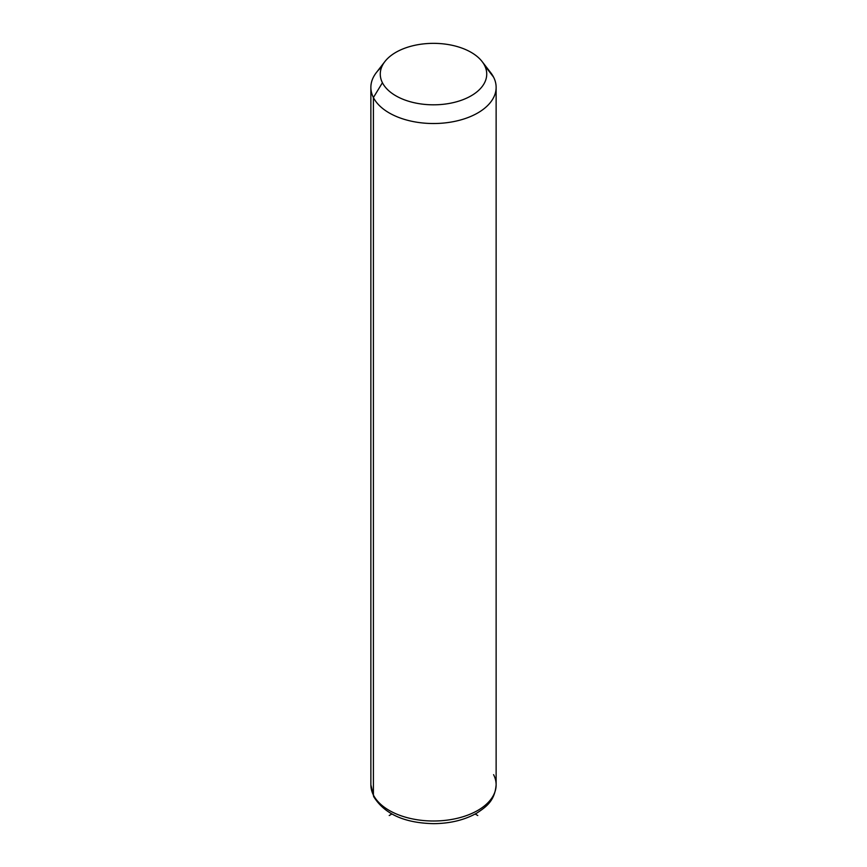 <?xml version="1.0" encoding="UTF-8"?>
<svg xmlns="http://www.w3.org/2000/svg" width="867" height="867" viewBox="0 0 867 867"><rect width="100%" height="100%" fill="white"/><g stroke="black" fill="none" stroke-linecap="round" stroke-linejoin="round"><path stroke-width="1.3" d="M381.675 67.073A62.63 36.154 0 0 0 370.87 87.372A62.63 36.154 0 0 0 373.406 97.548L373.406 795.028A62.63 36.154 0 0 0 442.408 820.637A62.63 36.154 0 0 0 496.13 784.852A62.63 36.154 180 0 1 442.408 820.637A62.63 36.154 180 0 1 373.406 795.028L373.406 97.548L382.423 82.733A53.234 30.735 0 0 0 448.488 103.574A53.234 30.735 0 0 0 484.577 65.426L493.594 77.185A62.63 36.154 180 0 1 451.133 122.063A62.63 36.154 180 0 1 373.406 97.548A62.63 36.154 180 0 1 376.332 72.611L384.905 61.535A53.234 30.735 0 0 0 382.423 82.733L373.406 97.548A62.63 36.154 0 0 0 442.408 123.157A62.63 36.154 0 0 0 496.13 87.372A62.63 36.154 0 0 0 493.594 77.185L484.577 65.426A53.234 30.735 0 0 0 482.095 61.535A53.234 30.735 0 0 0 433.5 43.35A53.234 30.735 0 0 0 384.905 61.535M482.095 61.535L490.668 72.611A62.63 36.154 180 0 1 493.594 77.185A62.63 36.154 0 0 0 486.961 68.536M382.423 82.733A53.234 30.735 180 0 1 418.512 44.596A53.234 30.735 180 0 1 484.577 65.426A53.234 30.735 180 0 1 448.488 103.574A53.234 30.735 180 0 1 382.423 82.733M373.406 795.028A62.63 36.154 180 0 1 370.87 784.852A62.63 36.154 -0 0 0 373.406 795.028A6.264 4.909 153.1 0 0 373.829 796.849A6.264 4.909 -26.9 0 1 373.406 795.028M370.87 87.372L370.87 784.852L373.829 796.849C384.72 814.102 404.618 823.032 433.533 823.65C450.233 823.531 464.712 819.987 476.948 813.008C486.864 806.473 494.786 800.479 496.13 784.852A62.63 36.154 0 0 0 493.594 774.664M391.83 814.015L389.218 815.522M475.17 814.015L477.782 815.522M496.13 784.852L496.13 87.372"/></g></svg>
